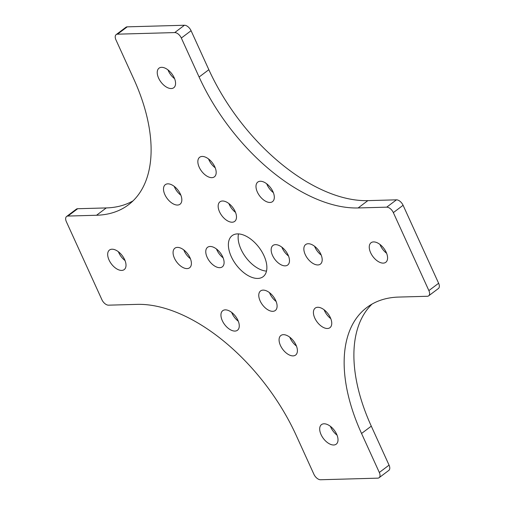 <?xml version="1.0" encoding="UTF-8"?>
<svg xmlns="http://www.w3.org/2000/svg" width="505" height="505" viewBox="0 0 505 505"><rect width="100%" height="100%" fill="white"/><g stroke="black" fill="none" stroke-linecap="round" stroke-linejoin="round"><path stroke-width="0.76" d="M275.717 300.507A12.246 6.83 -127 0 0 260.574 290.937A12.246 6.83 -127 0 0 260.144 300.942A12.246 6.83 -127 0 0 275.294 310.506A12.246 6.83 -127 0 0 275.717 300.507M276.128 301.472A12.246 6.83 53 0 1 269.891 293.607A12.246 6.83 53 0 1 269.487 292.641M222.718 256.862A12.246 6.83 -127 0 0 207.568 247.292A12.246 6.83 -127 0 0 207.145 257.298A12.246 6.83 -127 0 0 222.295 266.861A12.246 6.83 -127 0 0 222.718 256.862M223.122 257.828A12.246 6.83 53 0 1 216.891 249.962A12.246 6.83 53 0 1 216.481 248.997M235.109 211.393A12.246 6.83 -127 0 0 219.959 201.823A12.246 6.83 -127 0 0 219.536 211.829A12.246 6.83 -127 0 0 234.686 221.392A12.246 6.83 -127 0 0 235.109 211.393M235.513 212.359A12.246 6.83 53 0 1 229.283 204.493A12.246 6.83 53 0 1 228.872 203.528M288.109 255.038A12.246 6.83 -127 0 0 272.965 245.468A12.246 6.83 -127 0 0 272.536 255.473A12.246 6.83 -127 0 0 287.686 265.037A12.246 6.83 -127 0 0 288.109 255.038M288.519 256.003A12.246 6.83 53 0 1 282.282 248.138A12.246 6.83 53 0 1 281.878 247.172M263.976 255.707A25.711 14.348 -127 0 0 232.167 235.62A25.711 14.348 -127 0 0 231.277 256.622A25.711 14.348 -127 0 0 263.086 276.715A25.711 14.348 -127 0 0 263.976 255.707M266.495 271.097A25.711 14.348 53 0 1 241.024 249.293A25.711 14.348 53 0 1 238.505 233.903M324.134 309.811A12.246 6.83 -127 0 0 324.545 310.777A12.246 6.83 -127 0 0 330.781 318.636M330.371 317.67A12.246 6.83 -127 0 0 315.221 308.1A12.246 6.83 -127 0 0 314.798 318.106A12.246 6.83 -127 0 0 329.948 327.676A12.246 6.83 -127 0 0 330.371 317.67M272.94 191.648A12.246 6.83 53 0 1 272.511 201.647A12.246 6.83 53 0 1 257.367 192.077A12.246 6.83 53 0 1 257.79 182.078A12.246 6.83 53 0 1 272.94 191.648M273.344 192.613A12.246 6.83 53 0 1 267.107 184.748A12.246 6.83 53 0 1 266.703 183.782M386.199 252.298A12.246 6.83 53 0 1 385.776 262.303A12.246 6.83 53 0 1 370.632 252.734A12.246 6.83 53 0 1 371.055 242.728A12.246 6.83 53 0 1 386.199 252.298M386.609 253.264A12.246 6.83 53 0 1 380.372 245.405A12.246 6.83 53 0 1 379.968 244.439M320.808 254.122A12.246 6.83 53 0 1 320.385 264.128A12.246 6.83 53 0 1 305.235 254.558A12.246 6.83 53 0 1 305.658 244.553A12.246 6.83 53 0 1 320.808 254.122M321.218 255.088A12.246 6.83 53 0 1 314.981 247.229A12.246 6.83 53 0 1 314.571 246.263M222.32 320.688A12.246 6.83 53 0 1 222.743 310.682A12.246 6.83 53 0 1 237.893 320.252A12.246 6.83 53 0 1 237.464 330.257A12.246 6.83 53 0 1 222.32 320.688M238.297 321.218A12.246 6.83 53 0 1 232.06 313.352A12.246 6.83 53 0 1 231.656 312.387M321.066 434.609A12.246 6.83 53 0 1 321.489 424.61A12.246 6.83 53 0 1 336.639 434.18A12.246 6.83 53 0 1 336.21 444.179A12.246 6.83 53 0 1 321.066 434.609M337.043 435.146A12.246 6.83 53 0 1 330.813 427.28A12.246 6.83 53 0 1 330.403 426.315M280.452 345.496A12.246 6.83 53 0 1 280.875 335.497A12.246 6.83 53 0 1 296.025 345.06A12.246 6.83 53 0 1 295.602 355.065A12.246 6.83 53 0 1 280.452 345.496M296.435 346.026A12.246 6.83 53 0 1 290.198 338.167A12.246 6.83 53 0 1 289.788 337.201M174.219 186.364A12.246 6.83 -127 0 0 174.629 187.33A12.246 6.83 -127 0 0 180.866 195.189M164.882 194.659A12.246 6.83 -127 0 0 180.032 204.228A12.246 6.83 -127 0 0 180.455 194.223A12.246 6.83 -127 0 0 165.312 184.66A12.246 6.83 -127 0 0 164.882 194.659M167.957 69.854A12.246 6.83 -127 0 0 168.361 70.82A12.246 6.83 -127 0 0 174.597 78.685M158.62 78.155A12.246 6.83 -127 0 0 173.764 87.725A12.246 6.83 -127 0 0 174.187 77.719A12.246 6.83 -127 0 0 159.043 68.15A12.246 6.83 -127 0 0 158.62 78.155M118.391 251.736A12.246 6.83 -127 0 0 118.801 252.702A12.246 6.83 -127 0 0 125.032 260.561M109.055 260.031A12.246 6.83 -127 0 0 124.205 269.601A12.246 6.83 -127 0 0 124.628 259.595A12.246 6.83 -127 0 0 109.478 250.032A12.246 6.83 -127 0 0 109.055 260.031M208.565 158.974A12.246 6.83 -127 0 0 208.975 159.94A12.246 6.83 -127 0 0 215.212 167.799M199.229 167.269A12.246 6.83 -127 0 0 214.379 176.838A12.246 6.83 -127 0 0 214.802 166.833A12.246 6.83 -127 0 0 199.652 157.263A12.246 6.83 -127 0 0 199.229 167.269M183.782 249.912A12.246 6.83 -127 0 0 184.192 250.878A12.246 6.83 -127 0 0 190.429 258.737M174.446 258.207A12.246 6.83 -127 0 0 189.596 267.776A12.246 6.83 -127 0 0 190.019 257.771A12.246 6.83 -127 0 0 174.875 248.207A12.246 6.83 -127 0 0 174.446 258.207M127.235 26.847L117.488 34.176A6.426 3.585 -127 0 0 116.163 34.611L125.909 27.283A6.426 3.585 53 0 1 127.235 26.847L184.451 25.25A6.426 3.585 53 0 1 191.079 30.704L181.333 38.039L199.103 77.025A154.271 86.071 53 0 0 358.108 207.959L386.716 207.164L396.463 199.828L367.855 200.63A154.271 86.071 53 0 1 208.843 69.696L199.103 77.025M191.079 30.704L208.843 69.696M371.996 304.111A154.271 86.071 -127 0 0 371.295 426.151L389.058 465.137A6.426 3.585 53 0 1 388.837 470.389L379.091 477.717A6.426 3.585 -127 0 0 379.318 472.472L389.058 465.137M428.657 295.842A6.426 3.585 -127 0 0 428.878 290.59L438.624 283.261A6.426 3.585 53 0 1 438.403 288.513L428.657 295.842A6.426 3.585 -127 0 1 427.331 296.277L398.723 297.073A154.271 86.071 -127 0 0 366.895 307.463A154.271 86.071 -127 0 0 361.548 433.479L379.318 472.472M67.922 216.058A6.426 3.585 -127 0 0 66.597 216.487L76.343 209.158A6.426 3.585 53 0 1 77.669 208.723L67.922 216.058L96.537 215.256A154.271 86.071 -127 0 0 128.365 204.866A154.271 86.071 -127 0 0 133.705 78.849L115.942 39.863A6.426 3.585 -127 0 1 116.163 34.611M77.669 208.723L106.277 207.927A154.271 86.071 -127 0 0 133.004 200.889M379.091 477.717A6.426 3.585 -127 0 1 377.765 478.153L320.549 479.75A6.426 3.585 -127 0 1 313.921 474.296L296.157 435.304A154.271 86.071 53 0 0 137.145 304.37L108.537 305.171A6.426 3.585 -127 0 1 101.909 299.717L66.376 221.739A6.426 3.585 -127 0 1 66.597 216.487M117.488 34.176L174.705 32.579L184.451 25.25M428.878 290.59L393.344 212.618A6.426 3.585 -127 0 0 386.716 207.164M181.333 38.039A6.426 3.585 -127 0 0 174.705 32.579M396.463 199.828A6.426 3.585 53 0 1 403.091 205.282L393.344 212.618M438.624 283.261L403.091 205.282M361.548 433.479L371.295 426.151M96.537 215.256L106.277 207.927M367.855 200.63L358.108 207.959"/></g></svg>
